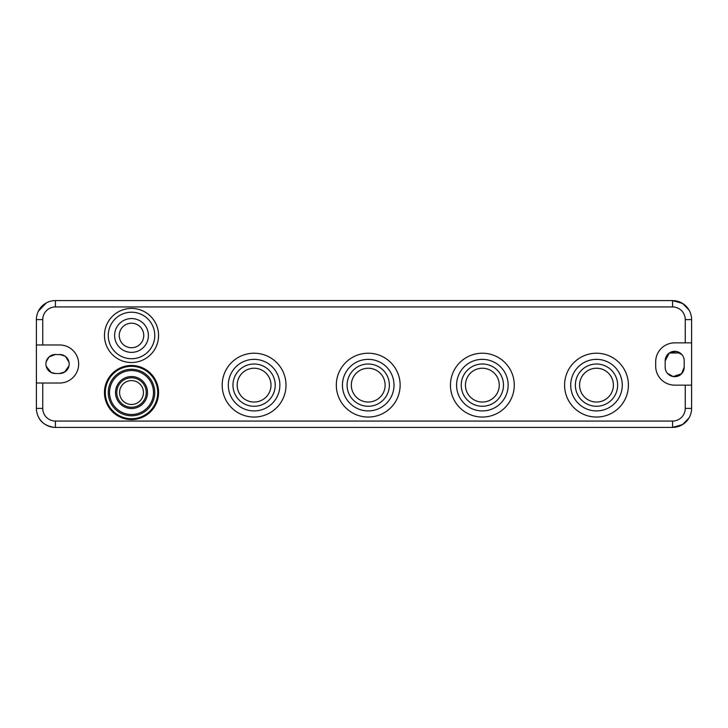 <?xml version="1.0" encoding="UTF-8"?>
<svg xmlns="http://www.w3.org/2000/svg" width="728" height="728" viewBox="0 0 728 728"><rect width="100%" height="100%" fill="white"/><g stroke="black" fill="none" stroke-linecap="round" stroke-linejoin="round"><path stroke-width="1.09" d="M665.246 368.259L665.328 368.859M669.314 375.011L673.173 376.558M673.2 376.567L681.554 373.764L684.202 367.167A9.509 9.509 0 0 1 674.692 376.685A9.509 9.509 0 0 1 665.183 367.167L665.183 360.833L669.269 353.016L680.043 352.971M688.997 417.981L682.664 424.506L672.581 427.409A19.019 19.019 0 0 0 691.6 408.381L691.6 319.619A19.019 19.019 0 0 0 672.581 300.591L55.419 300.591A19.019 19.019 0 0 0 36.4 319.619L42.743 319.619L42.743 344.981L59.651 344.981A19.019 19.019 0 0 1 78.669 364A19.019 19.019 0 0 1 59.651 383.019L36.4 383.019L36.4 408.381A19.019 19.019 0 0 0 55.419 427.409L55.419 421.066A12.685 12.685 0 0 1 42.743 408.381L42.743 383.019M42.743 408.381L36.4 408.381A19.019 19.019 0 0 0 55.419 427.409L672.581 427.409A19.019 19.019 0 0 0 691.6 408.381L685.257 408.381L685.257 385.139L691.6 385.139M685.257 385.139L674.692 385.139A19.019 19.019 0 0 1 655.673 366.111L655.673 361.889A19.019 19.019 0 0 1 674.692 342.861L691.6 342.861M688.997 310.019L682.664 303.494L672.581 300.591L672.581 306.934L55.419 306.934A12.685 12.685 0 0 0 42.743 319.619M55.419 306.934L55.419 300.591A19.019 19.019 0 0 0 36.4 319.619L36.4 383.019M36.4 344.981L42.743 344.981M684.202 367.167L684.202 360.833A9.509 9.509 0 0 0 674.692 351.315A9.509 9.509 0 0 0 665.183 360.833M669.341 352.971L676.212 351.442L681.936 354.673M65.029 371.844L59.651 373.51L55.419 373.51A9.509 9.509 0 0 1 45.91 364A9.509 9.509 0 0 1 55.419 354.49L61.598 354.691M65.52 356.52L68.978 362.171M69.069 362.68L69.16 364M64.983 356.119L59.651 354.49A9.509 9.509 0 0 1 69.16 364A9.509 9.509 0 0 1 59.651 373.51L60.433 373.482M64.555 372.144L68.987 365.829M69.005 365.684L69.133 364.664M55.419 373.51L51.233 372.536M51.206 372.527L46.192 366.293M38.384 416.835C40.968 422.64 46.292 426.153 54.363 427.382M55.419 354.49L49.095 356.902L46.192 361.707M680.043 375.029L673.173 376.558L667.449 373.337M38.384 311.165L46.328 302.912M275.229 385.139A21.139 21.139 0 0 0 254.099 364A21.139 21.139 0 0 0 232.96 385.139A21.139 21.139 0 0 0 254.099 406.269A21.139 21.139 0 0 0 275.229 385.139M347.092 385.139A21.139 21.139 0 0 0 368.231 406.269A21.139 21.139 0 0 0 389.362 385.139A21.139 21.139 0 0 0 368.231 364A21.139 21.139 0 0 0 347.092 385.139M461.224 385.139A21.139 21.139 0 0 0 482.355 406.269A21.139 21.139 0 0 0 503.494 385.139A21.139 21.139 0 0 0 482.355 364A21.139 21.139 0 0 0 461.224 385.139M575.357 385.139A21.139 21.139 0 0 0 596.487 406.269A21.139 21.139 0 0 0 617.626 385.139A21.139 21.139 0 0 0 596.487 364A21.139 21.139 0 0 0 575.357 385.139M269.396 413.14A31.914 31.914 0 0 0 282.1 369.833A31.914 31.914 0 0 0 238.793 357.13A31.914 31.914 0 0 0 226.089 400.436A31.914 31.914 0 0 0 269.396 413.14M266.457 407.762A25.789 25.789 0 0 0 276.722 372.772A25.789 25.789 0 0 0 241.732 362.508A25.789 25.789 0 0 0 231.468 397.497A25.789 25.789 0 0 0 266.457 407.762M118.537 359.204A27.054 27.054 0 0 1 107.771 322.495A27.054 27.054 0 0 1 144.481 311.73A27.054 27.054 0 0 1 155.255 348.439A27.054 27.054 0 0 1 118.537 359.204M120.366 355.874A23.251 23.251 0 0 1 111.111 324.324A23.251 23.251 0 0 1 142.652 315.06A23.251 23.251 0 0 1 151.915 346.61A23.251 23.251 0 0 1 120.366 355.874M123.405 350.305A16.908 16.908 0 0 1 116.671 327.363A16.908 16.908 0 0 1 139.612 320.629A16.908 16.908 0 0 1 146.346 343.571A16.908 16.908 0 0 1 123.405 350.305M125.635 346.228A12.258 12.258 0 0 1 120.748 329.593A12.258 12.258 0 0 1 137.383 324.706A12.258 12.258 0 0 1 142.269 341.341A12.258 12.258 0 0 1 125.635 346.228M118.537 416.27A27.054 27.054 0 0 1 107.771 379.561A27.054 27.054 0 0 1 144.481 368.796A27.054 27.054 0 0 1 155.255 405.505A27.054 27.054 0 0 1 118.537 416.27A27.054 27.054 0 0 1 107.771 379.561A27.054 27.054 0 0 1 144.481 368.796A27.054 27.054 0 0 1 155.255 405.505A27.054 27.054 0 0 1 118.537 416.27M120.366 412.94A23.251 23.251 0 0 1 111.111 381.39A23.251 23.251 0 0 1 142.652 372.126A23.251 23.251 0 0 1 151.915 403.676A23.251 23.251 0 0 1 120.366 412.94A23.251 23.251 0 0 1 111.111 381.39A23.251 23.251 0 0 1 142.652 372.126A23.251 23.251 0 0 1 151.915 403.676A23.251 23.251 0 0 1 120.366 412.94M124.452 405.46A14.733 14.733 0 0 1 118.582 385.467A14.733 14.733 0 0 1 138.575 379.606A14.733 14.733 0 0 1 144.435 399.599A14.733 14.733 0 0 1 124.452 405.46M139.184 378.496A15.998 15.998 0 0 1 145.554 400.2A15.998 15.998 0 0 1 123.842 406.57A15.998 15.998 0 0 1 117.472 384.866A15.998 15.998 0 0 1 139.184 378.496M383.529 413.14A31.914 31.914 0 0 0 396.232 369.833A31.914 31.914 0 0 0 352.925 357.13A31.914 31.914 0 0 0 340.222 400.436A31.914 31.914 0 0 0 383.529 413.14M380.589 407.762A25.789 25.789 0 0 0 390.854 372.772A25.789 25.789 0 0 0 355.865 362.508A25.789 25.789 0 0 0 345.6 397.497A25.789 25.789 0 0 0 380.589 407.762M497.661 413.14A31.914 31.914 0 0 0 510.364 369.833A31.914 31.914 0 0 0 467.058 357.13A31.914 31.914 0 0 0 454.354 400.436A31.914 31.914 0 0 0 497.661 413.14M494.721 407.762A25.789 25.789 0 0 0 504.986 372.772A25.789 25.789 0 0 0 469.997 362.508A25.789 25.789 0 0 0 459.732 397.497A25.789 25.789 0 0 0 494.721 407.762M611.793 413.14A31.914 31.914 0 0 0 624.497 369.833A31.914 31.914 0 0 0 581.19 357.13A31.914 31.914 0 0 0 568.486 400.436A31.914 31.914 0 0 0 611.793 413.14M608.854 407.762A25.789 25.789 0 0 0 619.119 372.772A25.789 25.789 0 0 0 584.129 362.508A25.789 25.789 0 0 0 573.864 397.497A25.789 25.789 0 0 0 608.854 407.762M245.991 399.972A16.908 16.908 0 0 1 239.257 377.031A16.908 16.908 0 0 1 262.198 370.297A16.908 16.908 0 0 1 268.932 393.238A16.908 16.908 0 0 1 245.991 399.972M125.78 403.012A11.939 11.939 0 0 1 121.03 386.805A11.939 11.939 0 0 1 137.237 382.054A11.939 11.939 0 0 1 141.987 398.262A11.939 11.939 0 0 1 125.78 403.012M360.123 399.972A16.908 16.908 0 0 1 353.389 377.031A16.908 16.908 0 0 1 376.331 370.297A16.908 16.908 0 0 1 383.065 393.238A16.908 16.908 0 0 1 360.123 399.972M474.256 399.972A16.908 16.908 0 0 1 467.522 377.031A16.908 16.908 0 0 1 490.463 370.297A16.908 16.908 0 0 1 497.197 393.238A16.908 16.908 0 0 1 474.256 399.972M588.388 399.972A16.908 16.908 0 0 1 581.654 377.031A16.908 16.908 0 0 1 604.595 370.297A16.908 16.908 0 0 1 611.329 393.238A16.908 16.908 0 0 1 588.388 399.972M672.581 427.409L672.581 421.066A12.685 12.685 0 0 0 685.257 408.381M685.257 342.861L685.257 319.619L691.6 319.619A19.019 19.019 0 0 0 672.581 300.591M685.257 319.619A12.685 12.685 0 0 0 672.581 306.934M672.581 421.066L55.419 421.066M118.946 415.533A26.208 26.208 0 0 1 108.508 379.971A26.208 26.208 0 0 1 144.071 369.533A26.208 26.208 0 0 1 154.509 405.096A26.208 26.208 0 0 1 118.946 415.533M120.975 411.821A21.976 21.976 0 0 1 112.221 381.991A21.976 21.976 0 0 1 142.051 373.246A21.976 21.976 0 0 1 150.796 403.075A21.976 21.976 0 0 1 120.975 411.821"/></g></svg>
